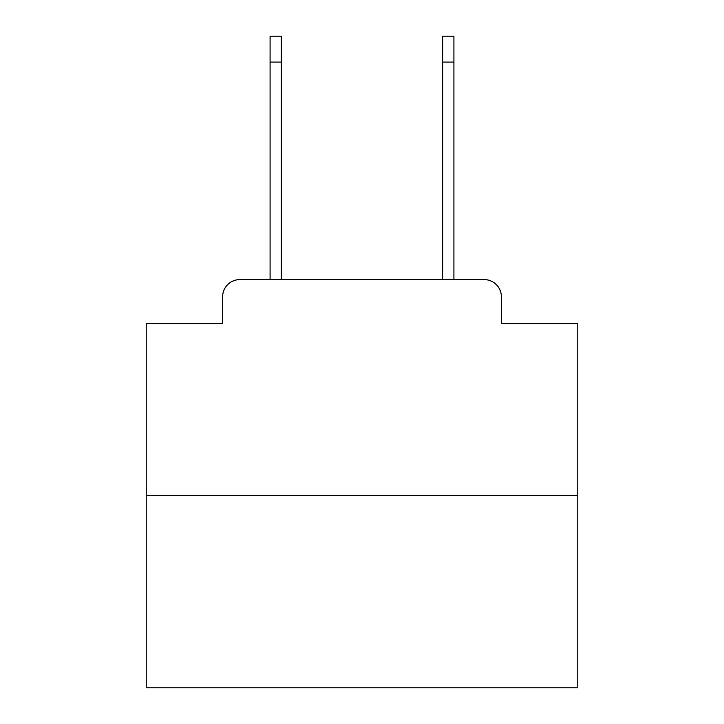 <?xml version="1.0" encoding="UTF-8"?>
<svg xmlns="http://www.w3.org/2000/svg" width="724" height="724" viewBox="0 0 724 724"><rect width="100%" height="100%" fill="white"/><g stroke="black" fill="none" stroke-linecap="round" stroke-linejoin="round"><path stroke-width="1.09" d="M222.621 296.84L222.621 323.592L222.621 296.84A17.258 17.258 0 0 1 239.879 279.582L270.088 279.582L270.088 36.2L281.301 36.2L281.301 279.582L294.686 279.582M577.761 495.343L146.239 495.343L146.239 687.8L577.761 687.8L577.761 323.592L501.379 323.592L501.379 296.84A17.258 17.258 0 0 0 484.121 279.582L239.879 279.582M146.239 495.343L146.239 323.592L222.621 323.592M429.314 279.582L442.699 279.582L442.699 36.2L453.912 36.2L453.912 62.092L442.699 62.092M453.912 62.092L453.912 279.582L484.121 279.582M501.379 323.592L501.379 296.84M270.088 62.092L281.301 62.092"/></g></svg>
